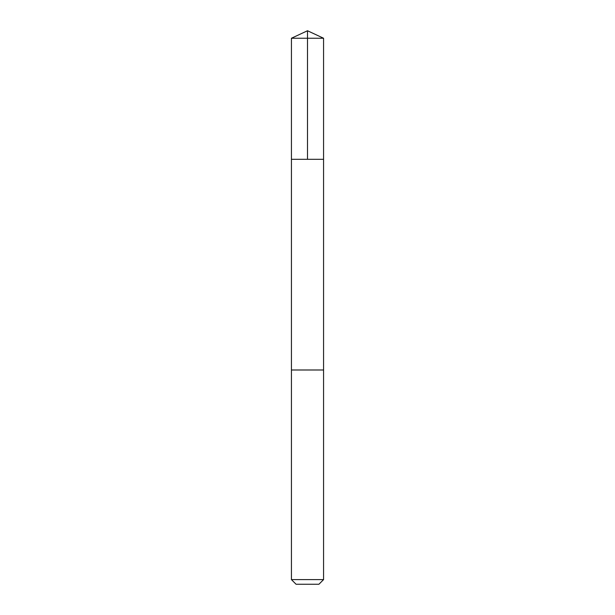 <?xml version="1.0" encoding="UTF-8"?>
<svg xmlns="http://www.w3.org/2000/svg" width="615" height="615" viewBox="0 0 615 615"><rect width="100%" height="100%" fill="white"/><g stroke="black" fill="none" stroke-linecap="round" stroke-linejoin="round"><path stroke-width="0.92" d="M291.433 159.308L323.567 159.308L323.567 38.245L291.433 38.245L291.433 159.308L323.567 159.308L323.567 369.992L291.433 369.992L291.433 159.308M322.806 369.992L291.433 369.992L291.433 579.614L323.567 579.614L323.567 369.992L322.806 369.992M323.567 579.614L318.931 584.25L296.069 584.25L291.433 579.614M291.433 38.245L307.5 30.75L307.5 159.308M307.5 30.75L323.567 38.245"/></g></svg>
